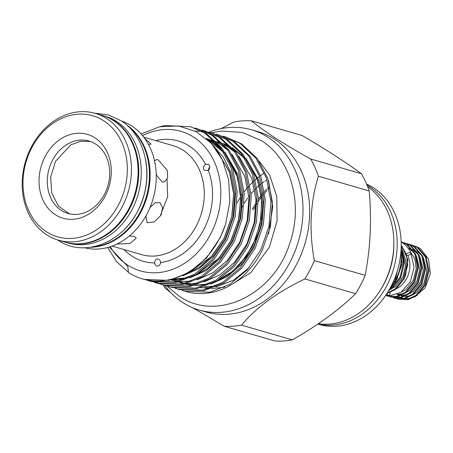 <?xml version="1.0" encoding="UTF-8"?>
<svg xmlns="http://www.w3.org/2000/svg" width="453" height="453" viewBox="0 0 453 453"><rect width="100%" height="100%" fill="white"/><g stroke="black" fill="none" stroke-linecap="round" stroke-linejoin="round"><path stroke-width="0.68" d="M387.151 293.493A2.673 1.495 85.6 0 0 388.425 295.311A2.673 1.495 85.6 0 0 388.736 295.345A2.673 1.495 85.6 0 0 390.027 292.604M406.301 254.218A2.673 1.121 -23.7 0 1 410.458 252.627A2.673 1.121 -23.7 0 1 410.916 252.972A2.673 1.121 -23.7 0 1 409.614 254.716A2.673 1.121 -23.7 0 1 406.692 255.509M394.11 279.824L395.282 280.169A48.403 39.275 106.2 0 1 394.869 280.99A48.403 39.275 106.2 0 1 394.438 281.8L393.391 281.494M400.973 251.307A40.889 33.177 106.2 0 1 395.724 279.399A40.889 33.177 106.2 0 1 394.886 280.945M394.28 281.998A40.889 33.177 106.2 0 1 390.475 287.462M401.987 253.097L403.402 263.408L399.942 277.446L391.307 288.148L390.248 288.906M388.731 290.56L392.139 288.391L400.775 277.689L404.235 263.652L401.596 250.192M401.199 245.945L406.93 264.433L403.47 278.47L394.835 289.173L387.224 293.023M386.879 293.555L395.667 289.416L404.303 278.714L407.762 264.677L406.262 254.099L401.205 245.209M401.154 241.896L406.545 244.275L414.795 253.873L417.513 267.508L414.053 281.545L405.418 292.247L396.788 296.353L387.711 296.126L386.381 295.679M387.711 296.126L397.621 296.596L406.25 292.491L414.886 281.783L418.346 267.746L415.627 254.116L407.377 244.518L401.517 241.998M403.685 242.683L410.073 245.299L418.323 254.897L421.041 268.533L417.581 282.57L408.946 293.272L400.316 297.378L391.239 297.151L389.908 296.704M391.239 297.151L401.148 297.621L409.784 293.516L418.413 282.808L421.873 268.771L419.155 255.141L410.905 245.543L405.044 243.023M407.213 243.708L413.6 246.324L421.851 255.922L424.569 269.558L421.109 283.595L412.473 294.297L403.844 298.402L394.767 298.176L393.436 297.729M394.767 298.176L404.676 298.646L413.312 294.535L421.941 283.833L425.401 269.795L422.683 256.166L414.433 246.568L408.578 244.048M410.741 244.733L417.128 247.349L425.378 256.947L428.096 270.583L424.637 284.62L416.001 295.322L407.372 299.427L398.295 299.201L396.964 298.754M398.295 299.201L408.204 299.671L416.839 295.56L425.469 284.858L428.929 270.82L426.211 257.191L417.96 247.593L412.105 245.073M388.821 296.002A27.916 22.65 106.2 0 1 385.588 295.498L388.821 296.002L400.928 292.332L410.316 281.76L414.076 267.321L410.882 253.504M396.562 298.595L395.265 298.006M394.365 297.242L395.316 297.825M395.707 298.04L396.992 298.663M397.394 298.838L398.714 299.314M414.727 296.998L425.191 287.757L430.35 273.618L428.578 259.059L420.429 248.601L415.129 246.098M367.638 186.653A74.241 60.238 106.2 0 1 383.787 284.099A74.241 60.238 106.2 0 1 318.351 323.731M393.872 242.576A70.232 56.982 106.2 0 1 384.348 283.278A70.232 56.982 106.2 0 1 379.801 291.03M366.59 184.065A74.241 60.238 106.2 0 1 391.12 286.228A74.241 60.238 106.2 0 1 319.059 324.427L317.847 324.076M367.038 185.141A74.241 60.238 106.2 0 1 387.122 285.062A74.241 60.238 106.2 0 1 317.949 324.008M69.468 213.856L58.403 206.081L51.71 192.989L50.674 177.049L55.492 161.342L70.9 144.818L80.662 141.296L90.504 141.523M122.491 206.194A66.013 53.562 106.2 0 1 58.414 240.164A66.013 53.562 106.2 0 1 31.161 147.344A66.013 53.562 106.2 0 1 95.238 113.375A66.013 53.562 106.2 0 1 122.491 206.194M95.238 113.375L101.908 115.311A66.013 53.562 106.2 0 1 129.162 208.131A66.013 53.562 106.2 0 1 65.085 242.1L58.414 240.164M31.551 148.182A63.046 51.155 -73.8 0 0 46.523 231.777A63.046 51.155 -73.8 0 0 118.771 204.388A63.046 51.155 -73.8 0 0 103.799 120.798A63.046 51.155 -73.8 0 0 31.551 148.182M104.586 194.065A37.712 30.6 -73.8 0 0 89.014 141.036A37.712 30.6 -73.8 0 0 52.406 160.441A37.712 30.6 -73.8 0 0 67.978 213.471A37.712 30.6 -73.8 0 0 104.586 194.065M105.356 195.747A43.652 35.419 -73.8 0 0 94.994 137.865A43.652 35.419 -73.8 0 0 44.966 156.829A43.652 35.419 -73.8 0 0 55.328 214.711A43.652 35.419 -73.8 0 0 105.356 195.747M102.242 115.413A66.013 53.562 106.2 0 1 102.576 115.504L105.073 116.234A66.013 53.562 106.2 0 1 116.653 121.523A66.013 53.562 106.2 0 1 135.56 201.964A66.013 53.562 106.2 0 1 68.25 243.023L65.753 242.293A66.013 53.562 106.2 0 1 65.419 242.196M102.576 115.504A66.013 53.562 106.2 0 1 114.15 120.798A66.013 53.562 106.2 0 1 133.057 201.24A66.013 53.562 106.2 0 1 65.753 242.293M144.569 138.239L151.104 144.167L148.578 144.382M203.55 169.105L204.773 170.436L208.244 170.317C209.665 168.941 210.067 167.344 209.45 165.532L208.38 164.292L205.6 164.439C203.765 165.685 203.08 167.236 203.55 169.105M157.146 259.003C155.543 259.348 154.745 260.662 154.756 262.938C154.915 264.971 155.843 266.03 157.536 266.121C159.246 265.809 160.283 264.62 160.639 262.553C160.419 260.294 159.258 259.105 157.146 259.003L157.265 258.997M216.126 285.605A71.359 57.899 106.2 0 1 204.49 286.602M204.524 287.898A71.359 57.899 -73.8 0 0 209.252 288.504M128.403 272.304L116.625 261.67L107.638 247.491M142.418 278.906L144.122 279.405L169.054 280.373L188.935 272.604L206.528 257.978L220.079 237.91L225.571 224.405A79.79 64.739 106.2 0 1 219.869 237.853A79.79 64.739 106.2 0 1 142.418 278.906A79.79 64.739 106.2 0 1 128.425 272.513L127.814 266.545L109.298 247.021M159.382 126.8L164.903 125.532L190.713 126.755L204.977 133.227L220.611 147.757L231.2 167.752L235.741 191.257L233.827 215.99L225.679 239.541L212.129 259.603L194.535 274.229L174.654 282.004L149.728 281.03L146.948 280.135M149.722 281.03L151.155 281.449L176.087 282.417L195.968 274.648L213.561 260.016L227.112 239.954L235.26 216.409L237.174 191.676L232.632 168.165L222.044 148.176L206.409 133.641L190.713 126.755M194.926 128.063L197.746 128.799L212.01 135.271L227.644 149.801L238.233 169.796L242.774 193.301L240.866 218.035L232.712 241.579L219.161 261.647L201.568 276.273L181.693 284.042L156.761 283.074L153.98 282.179M151.302 280.934L154.009 282.077M154.711 282.338L157.474 283.278M156.761 283.074L158.193 283.487L183.125 284.461L203.001 276.692L220.594 262.061L234.15 241.998L242.298 218.454L244.212 193.72L239.665 170.209L229.076 150.215L213.442 135.685L197.751 128.799M201.959 130.102L204.779 130.843L219.042 137.316L234.677 151.846L245.266 171.834L249.813 195.345L247.899 220.079L239.75 243.623L226.2 263.686L208.607 278.318L188.725 286.086L163.793 285.118L161.013 284.224M160.311 283.969L157.593 282.87M156.908 282.564L154.246 281.256M155.005 281.313L157.655 282.661M158.34 282.978L161.047 284.116M161.744 284.382L164.513 285.316M163.793 285.118L165.226 285.532L190.158 286.506L210.039 278.731L227.633 264.105L241.183 244.042L249.331 220.492L251.245 195.764L246.698 172.253L236.109 152.259L220.475 137.729L204.784 130.843M208.997 132.146L211.817 132.882L226.075 139.354L241.709 153.884L252.304 173.878L256.845 197.389L254.931 222.123L246.783 245.668L233.233 265.73L215.639 280.362L195.758 288.131L170.826 287.157L168.052 286.262M170.826 287.157L172.259 287.576L197.191 288.544L217.072 280.775L234.665 266.149L248.216 246.081L256.364 222.536L258.278 197.802L253.737 174.297L243.142 154.303L227.508 139.773L211.817 132.888M216.03 134.19L218.85 134.926L233.114 141.398L248.748 155.928L259.337 175.923L263.878 199.433L261.964 224.161L253.816 247.712L240.266 267.774L222.672 282.4L202.791 290.175L177.865 289.201L175.084 288.306M177.859 289.201L179.292 289.62L204.229 290.588L224.105 282.819L241.698 268.187L255.249 248.125L263.397 224.58L265.311 199.847L260.769 176.342L250.181 156.347L234.546 141.817L218.85 134.926M212.531 133.097L209.699 132.401M208.969 132.242L206.075 131.732M205.334 131.625L202.389 131.308M201.625 131.251L195.345 131.183M223.063 136.234L225.883 136.97L240.147 143.442L255.781 157.972L266.37 177.967L270.911 201.472L269.003 226.206L260.854 249.75L247.298 269.818L229.705 284.444L209.83 292.219L184.898 291.245L182.117 290.35M184.898 291.245L185.69 291.477A79.79 64.739 106.2 0 0 222.655 289.15C239.541 281.817 252.751 268.822 262.287 250.169L270.435 226.625L272.349 201.891L267.802 178.38L257.213 158.391L241.579 143.856L225.888 136.97M142.536 135.623A72.667 58.958 106.2 0 1 208.618 151.71A72.667 58.958 106.2 0 1 210.939 233.51A72.667 58.958 106.2 0 1 110.272 246.715M249.229 267.598L233.493 280.197L215.866 287.004M211.659 287.678L200.656 287.751M129.247 236.109L134.105 236.256L136.228 238.136L129.932 243.493L116.987 244.02M149.994 207.57L155.119 202.729L159.988 202.655L162.616 207.684L161.07 215.124L154.082 222.095L147.123 222.627L145.843 216.047M121.54 121.047A66.013 53.562 106.2 0 1 147.282 213.397A66.013 53.562 106.2 0 1 84.734 247.78M126.172 124.535A66.013 53.562 106.2 0 1 141.16 211.619A66.013 53.562 106.2 0 1 90.515 247.31M154.609 161.16L156.03 159.711L158.12 159.733L167.304 170.407L167.667 177.763L164.45 181.925L162.106 182.004L156.223 174.784M224.309 326.268L275.113 341.024A104.23 84.569 -73.8 0 0 292.338 339.897C317.508 325.554 338.618 310.152 355.662 293.691A104.23 84.569 -73.8 0 0 360.758 284.75A104.23 84.569 -73.8 0 0 365.135 275.345L314.325 260.588A104.23 84.569 106.2 0 1 309.954 269.999A104.23 84.569 106.2 0 1 304.858 278.94C276.908 292.406 255.798 307.802 241.528 325.141A104.23 84.569 106.2 0 1 224.309 326.268L192.859 307.808M209.003 132.151A93.839 76.138 106.2 0 1 251.523 129.79A93.839 76.138 106.2 0 1 290.265 261.732A93.839 76.138 106.2 0 1 199.178 310.022A93.839 76.138 106.2 0 1 164.615 285.356M199.178 310.022L205.843 311.958A93.839 76.138 -73.8 0 0 296.93 263.669A93.839 76.138 -73.8 0 0 258.187 131.727L251.523 129.79M170.645 292.513L165.056 288.085A104.23 84.569 106.2 0 1 163.34 284.982M251.392 120.804C264.342 131.551 284.093 144.281 310.65 158.986L361.454 173.742C345.656 162.163 325.905 149.439 302.202 135.56L251.392 120.804A104.23 84.569 106.2 0 0 234.173 121.931L221.223 128.584M310.65 158.986A104.23 84.569 106.2 0 1 318.402 176.206L369.206 190.962A104.23 84.569 -73.8 0 0 361.454 173.742M314.325 260.588C308.889 230.56 310.248 202.429 318.402 176.206M369.206 190.962C371.8 220.079 370.441 248.204 365.135 275.345M355.662 293.691L304.858 278.94M241.528 325.141L292.338 339.897M225.571 224.405L229.807 202.14L228.691 179.988L222.338 159.835L211.206 143.25L196.177 131.613L178.482 125.945L159.598 126.755L141.121 133.986M268.572 180.719L272.751 206.823L268.612 233.924M209.756 166.8L207.853 170.515M125.515 228.25A66.013 53.562 -73.8 0 0 145.515 159.377M92.695 246.953A66.013 53.562 -73.8 0 0 146.268 196.936A66.013 53.562 -73.8 0 0 127.82 126.002M253.408 209.875A74.241 60.238 106.2 0 1 256.976 203.601M258.403 201.392A74.241 60.238 106.2 0 1 261.375 197.225M262.457 195.838A74.241 60.238 106.2 0 1 263.482 194.569M264.699 193.137A74.241 60.238 106.2 0 1 266.976 190.622M267.966 189.597A74.241 60.238 106.2 0 1 269.195 188.369M252.378 209.212A75.725 61.438 106.2 0 1 254.841 204.756M256.098 202.695A75.725 61.438 106.2 0 1 256.976 201.319M258.346 199.286A75.725 61.438 106.2 0 1 261.16 195.464M262.219 194.139A75.725 61.438 106.2 0 1 263.284 192.859M264.467 191.489A75.725 61.438 106.2 0 1 266.624 189.15M267.604 188.148A75.725 61.438 106.2 0 1 268.805 186.964M397.355 295.798L397.802 296.098M398.323 296.421L400.226 297.4M400.899 297.672L403.6 298.453M404.705 298.64L410.786 298.334M397.774 294.088L400.107 295.305M400.843 295.583L403.731 296.285M404.869 296.398L410.293 295.775M413.096 294.699L416.641 292.519L423.94 283.397L426.845 271.438L423.391 257.802M421.483 255.175L416.947 251.353M415.865 250.769L412.915 249.643M412.111 249.439L408.759 249.037M396.975 294.439L400.203 295.26M401.341 295.373L406.766 294.75M409.569 293.674L413.108 291.494L420.412 282.372L423.317 270.413L419.863 256.777M417.955 254.15L413.419 250.328M412.338 249.745L408.272 248.352M397.281 294.308L403.238 293.725M406.041 292.649L409.58 290.469L416.885 281.347L419.789 269.388L416.335 255.752M414.427 253.125L410.361 249.592L408.396 248.521M401.058 292.247L406.052 289.444L413.357 280.322L416.256 268.363L414.801 258.923L410.044 251.172M407.779 255.447A22.809 18.505 106.2 0 1 396.664 288.623M395.084 286.658A22.809 18.505 106.2 0 1 392.694 287.961M405.441 276.104L407.943 259.892L401.924 246.053M391.924 288.55L395.469 286.37L402.774 277.247L405.673 265.288L402.219 251.653M395.203 282.315L402.145 264.263L402.066 261.319M395.282 280.169L397.219 271.251M263.42 173.646A75.725 61.438 -73.8 0 0 260.526 175.645M259.501 176.404A75.725 61.438 -73.8 0 0 257.831 177.701M256.902 178.454A75.725 61.438 -73.8 0 0 255.407 179.728M254.331 180.685A75.725 61.438 -73.8 0 0 249.994 184.937M248.844 186.189A75.725 61.438 -73.8 0 0 244.093 191.936M242.797 193.708A75.725 61.438 -73.8 0 0 241.874 195.033M240.702 196.783A75.725 61.438 -73.8 0 0 237.117 202.802M241.755 207.599L242.604 206.024M244.241 203.187L247.695 197.984M248.861 196.415L249.801 195.209M251.104 193.624L253.714 190.69M254.762 189.597L255.911 188.459M257.094 187.338L259.173 185.487M260.175 184.648L261.568 183.539M262.689 182.695L264.32 181.528M265.299 180.86L266.455 180.113M160.622 214.835L167.689 196.71L167.038 179.411M155.747 140.628A62.656 50.838 106.2 0 1 205.6 164.439M208.244 170.317A62.656 50.838 106.2 0 1 204.02 229.054A62.656 50.838 106.2 0 1 160.639 262.553M112.112 246.081L141.523 254.62A56.721 46.019 -73.8 0 0 196.574 225.435A56.721 46.019 -73.8 0 0 173.159 145.685L143.748 137.146M173.782 279.648L175.056 280.328M180.521 282.723L183.425 283.674M184.909 284.076L192.089 285.316M194.473 285.475L206.183 284.552L208.646 284.003M214.813 282.066L228.38 274.795L240.373 264.059L252.729 245.713L260.147 224.184L261.862 201.568L257.683 180.073L248.414 162.372M244.008 157.106L232.242 147.633M230.05 146.404L223.052 143.363M221.534 142.859L216.223 141.517M214.977 141.291L210.317 140.724M173.369 279.348L185.079 278.425L187.542 277.87M193.708 275.939L207.276 268.669L219.269 257.933L231.625 239.586L239.042 218.057L240.764 195.441L236.579 173.941L227.31 156.245M222.91 150.979L212.548 142.372L207.395 139.49M186.676 273.895L200.243 266.624L212.236 255.888L224.592 237.542L232.01 216.013L233.725 193.397L229.546 171.902L215.9 148.963M210.866 284.059L227.151 276.738L241.528 264.399L253.884 246.047L261.302 224.518L263.017 201.902L258.839 180.407L245.956 158.301M171.636 279.801L176.421 281.624M177.825 282.049L184.49 283.419M186.647 283.646L198.867 283.108M203.833 282.015L220.118 274.694L234.495 262.355L246.851 244.008L254.269 222.474L255.985 199.858L251.8 178.363L238.924 156.262M235.118 152.429L227.774 146.789L224.58 144.915M222.548 143.878L215.945 141.245M214.484 140.804L207.18 139.298M170.787 280.005L177.457 281.375M179.614 281.607L191.834 281.064M196.8 279.977L213.086 272.649L227.457 260.311L239.813 241.964L247.23 220.435L248.952 197.819L244.767 176.319L231.891 154.218M228.08 150.385L220.736 144.75L217.542 142.871M215.515 141.834L206.166 138.414M172.582 279.563L184.801 279.025M189.762 277.932L206.047 270.605L220.424 258.267L232.78 239.92L240.198 218.391L241.919 195.775L237.734 174.28L224.858 152.174M221.047 148.341L213.703 142.706L206.93 139.071M182.729 275.888L199.014 268.567L213.391 256.228L225.747 237.876L233.165 216.347L234.881 193.731L230.702 172.236L223.572 157.616L213.386 145.736M154.756 262.938A62.656 50.838 106.2 0 1 124.105 249.563M401.16 242.089L402.57 242.916C406.222 245.305 409.002 248.657 410.916 252.972M385.69 295.345L388.736 295.345M388.827 290.39L396.947 279.229L401.794 263.856L401.154 247.95M94.32 113.12L108.193 114.881L120.934 120.645C145.402 135.645 153.952 174.405 140.407 205.113C126.478 240.99 85.413 259.133 58.058 240.254L57.503 239.886M211.5 132.797L221.438 131.047L242.304 132.44L261.449 140.645C291.698 159.348 303.561 205.452 289.45 244.246C273.742 294.478 217.049 322.44 179.246 296.256L166.953 286.002M259.122 161.036L269.654 175.062L276.777 196.557L277.066 220.939L269.439 247.027L250.854 272.655L229.903 285.583M224.643 287.191L211.568 288.629M174.286 279.082L178.352 281.143M179.501 281.636L184.592 283.391M186.104 283.788L193.431 284.948M195.86 285.073L206.041 284.235L210.254 283.255M216.483 281.126L232.559 271.375L246.132 256.596L255.656 238.861L260.945 219.082L261.54 198.833L257.378 179.739L249.371 164.156M245.033 158.68L233.267 148.771M231.053 147.48L223.963 144.275M222.423 143.748L217.032 142.338M215.77 142.1L211.155 141.512M210.107 141.438L209.422 141.404M174.756 278.94L185.662 277.961L189.15 277.128M195.379 274.994L218.584 258.476L230.781 241.002L238.42 220.373L240.758 198.527L237.536 177.468L228.272 158.029M223.929 152.553L208.669 140.673M188.346 272.955L211.477 256.511L224.133 238.204L231.789 216.545L233.618 193.737L229.416 172.066L217.298 150.962"/></g></svg>
